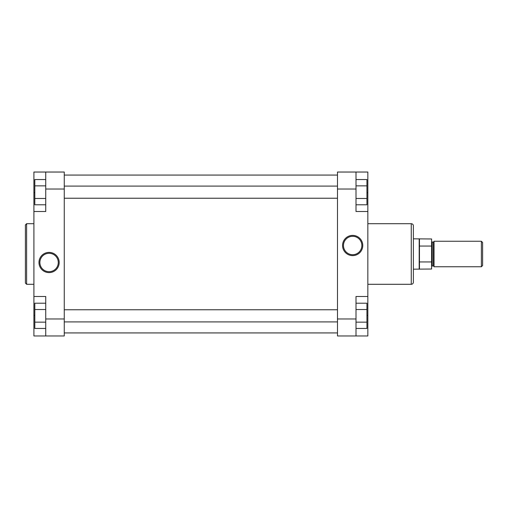 <?xml version="1.0" encoding="UTF-8"?>
<svg xmlns="http://www.w3.org/2000/svg" width="508" height="508" viewBox="0 0 508 508"><rect width="100%" height="100%" fill="white"/><g stroke="black" fill="none" stroke-linecap="round" stroke-linejoin="round"><path stroke-width="0.76" d="M352.666 235.394A10.109 10.109 0 0 1 362.769 245.497A10.109 10.109 0 0 1 352.666 255.607A10.109 10.109 0 0 1 342.557 245.497A10.109 10.109 0 0 1 352.666 235.394M352.666 254.699A9.195 9.195 0 0 0 361.861 245.497A9.195 9.195 0 0 0 352.666 236.303A9.195 9.195 0 0 0 343.471 245.497A9.195 9.195 0 0 0 352.666 254.699M413.385 225.825L413.385 282.175A2.127 2.127 0 0 1 411.258 284.296L411.258 223.704A2.127 2.127 0 0 1 413.385 225.825M367.843 284.296L411.258 284.296M367.843 223.704L411.258 223.704M356.006 172.034L356.006 211.499L367.843 211.499L367.843 172.034L337.483 172.034L337.483 318.967L356.006 318.967L356.006 335.966L337.483 335.966L337.483 318.967M356.006 335.966L367.843 335.966L367.843 296.501L356.006 296.501L356.006 318.967M367.843 296.501L367.843 211.499M356.006 303.219L366.935 303.219L366.935 328.46L356.006 328.46M366.935 309.531L356.006 309.531M366.935 322.148L356.006 322.148M356.006 179.54L366.935 179.54L366.935 204.781L356.006 204.781M366.935 185.852L356.006 185.852M366.935 198.469L356.006 198.469M434.029 266.598A0.61 0.61 0 0 0 433.419 265.989L433.419 242.011A0.61 0.61 0 0 0 434.029 241.402M433.419 265.989L432.206 265.989A0.61 0.61 0 0 0 431.597 266.598M433.419 242.011L432.206 242.011A0.61 0.61 0 0 1 431.597 241.402M482.6 265.538L481.387 266.751L434.029 266.751L434.029 241.249L481.387 241.249L482.6 242.462L482.6 265.538M419.456 269.03L419.456 261.95L431.597 261.95L431.597 269.03L413.385 269.176M431.597 261.95L431.597 238.97L413.385 238.824M431.597 246.05L419.456 246.05L419.456 238.97M481.387 266.751L481.387 241.249M419.456 261.95L419.456 246.05M419.189 269.176L419.189 238.824M25.4 283.083L25.4 224.917L26.613 223.704L26.613 284.296L25.4 283.083M49.079 272.606A10.109 10.109 0 0 1 38.97 262.503A10.109 10.109 0 0 1 49.079 252.393A10.109 10.109 0 0 1 59.188 262.503A10.109 10.109 0 0 1 49.079 272.606M49.079 253.301A9.195 9.195 0 0 0 39.884 262.503A9.195 9.195 0 0 0 49.079 271.697A9.195 9.195 0 0 0 58.274 262.503A9.195 9.195 0 0 0 49.079 253.301M45.739 335.966L45.739 296.501L33.903 296.501L33.903 335.966L64.262 335.966L64.262 189.033L45.739 189.033L45.739 172.034L64.262 172.034L64.262 189.033M45.739 172.034L33.903 172.034L33.903 211.499L45.739 211.499L45.739 189.033M33.903 211.499L33.903 296.501M45.739 204.781L34.811 204.781L34.811 179.54L45.739 179.54M34.811 198.469L45.739 198.469M34.811 185.852L45.739 185.852M45.739 328.46L34.811 328.46L34.811 303.219L45.739 303.219M34.811 322.148L45.739 322.148M34.811 309.531L45.739 309.531M356.006 189.033L337.483 189.033M366.935 192.678L367.843 192.678M366.935 315.322L367.843 315.322M432.206 242.011L432.206 265.989M45.739 318.967L64.262 318.967M34.811 315.322L33.903 315.322M34.811 192.678L33.903 192.678M64.262 321.913L337.483 321.913M64.262 309.766L337.483 309.766M64.262 198.234L337.483 198.234M64.262 186.087L337.483 186.087M64.262 332.93L337.483 332.93M64.262 175.07L337.483 175.07M33.903 284.296L26.613 284.296M33.903 223.704L26.613 223.704"/></g></svg>
